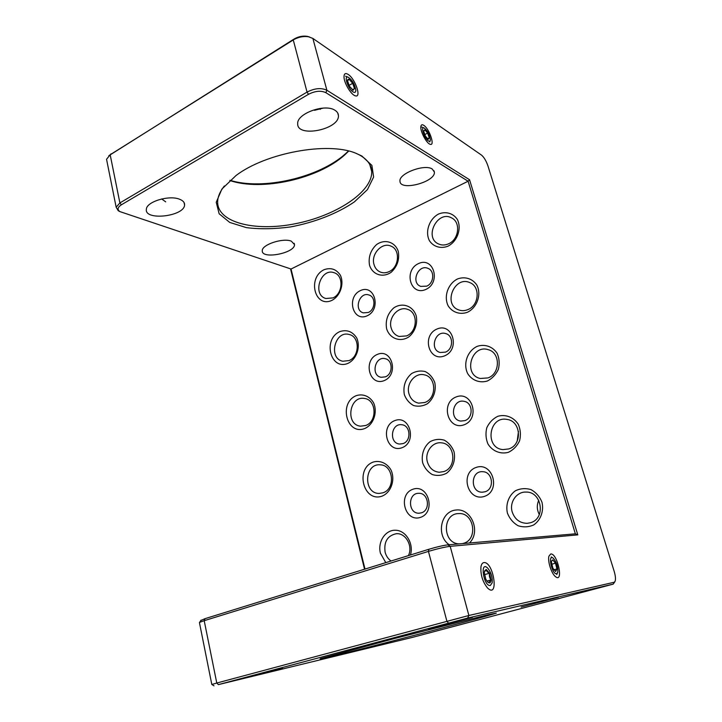 <?xml version="1.0" encoding="UTF-8"?>
<svg xmlns="http://www.w3.org/2000/svg" width="722" height="722" viewBox="0 0 722 722"><rect width="100%" height="100%" fill="white"/><g stroke="black" fill="none" stroke-linecap="round" stroke-linejoin="round"><path stroke-width="1.08" d="M309.422 36.948L307.247 36.335C303.005 35.703 298.809 36.488 294.639 38.699L294.107 39.457C298.881 36.93 303.691 36.028 308.538 36.759L312.879 38.428L481.52 155.113C484.047 157.252 486.195 160.88 487.973 165.997L614.151 571.237C615.433 575.56 615.776 578.827 615.18 581.057L613.195 584.125L412.912 637.264L613.231 584.116L467.63 618.077L218.36 684.627L216.78 683.03L468.885 615.487L614.133 582.266M614.864 581.715L613.231 584.116M517.214 441.061L518.468 431.44M539.325 514.551C536.852 509.84 536.654 505.093 538.747 500.31M293.908 39.132L108.86 155.69M348.473 150.988L345.486 153.777C319.142 177.585 263.007 190.617 230.029 180.31M106.964 161.34L106.549 159.291L110.168 154.743L293.267 39.954L307.049 92.091C314.657 88.21 321.272 87.597 326.885 90.25L469.562 179.742L577.799 534.876L450.194 546.328C444.797 547.005 437.55 548.693 428.444 551.4L446.864 621.119L448.371 623.014M348.185 74.429C355.305 78.806 361.794 98.183 355.314 95.809C351.226 94.934 344.114 83.247 344.006 77.137C343.979 73.626 345.378 72.723 348.185 74.429M423.778 125.339C429.4 128.751 435.321 146.358 430.122 144.274C426.684 143.498 420.421 131.873 420.827 126.964C420.989 124.753 421.973 124.211 423.778 125.339M550.724 553.982C557.537 552.962 564.008 583.908 555.371 576.553C551.373 573.421 547.457 560.985 548.928 556.175L550.724 553.982M483.902 562.582C493.713 561.463 499.272 599.567 487.467 587.925C482.585 581.733 480.419 574.676 480.96 566.743C481.43 564.207 482.413 562.817 483.902 562.582M282.446 668.193L244.406 678.138L282.446 668.193M472.459 617.373L428.579 628.907L472.459 617.373M558.53 597.22L521.103 607.076L558.53 597.22M390.945 641.804L358.049 650.423L390.945 641.804M412.822 637.282L218.36 684.627M488.162 614.72L394.79 638.447L320.983 658.491C313.682 660.973 353.347 651.172 399.158 639.304C444.905 627.454 491.619 614.909 496.321 613.113L488.162 614.72M290.542 268.864L364.547 569.216M424.798 402.497L418.652 403.147C413.787 402.082 410.556 398.95 408.95 393.725C405.881 383.824 415.069 372.362 424.247 374.826C436.485 376.821 436.972 398.49 424.798 402.497M508.757 448.931L503.053 449.598C484.444 448.299 488.74 415.692 507.006 419.428C521.131 420.989 522.629 444.896 508.757 448.931M443.732 471.592L439.238 472.251C433.335 471.601 429.382 468.163 427.397 461.954C424.491 452.414 432.343 441.566 441.341 442.839C455.104 443.47 457.197 467.703 443.732 471.592M382.895 492.81L379.267 493.415C363.121 493.857 364.15 463.262 380.178 464.824C393.418 464.778 395.864 489.065 382.895 492.81M365.648 425.511L360.621 426.17C345.062 424.942 349.24 395.349 364.52 398.472C376.496 399.681 377.48 421.639 365.648 425.511M349.006 360.585L342.833 361.235C328.023 358.644 334.8 330.125 349.195 334.503C359.971 336.623 359.872 356.596 349.006 360.585M406.549 335.901L399.122 336.47C395.133 335.207 392.479 332.373 391.171 327.959C387.967 317.788 398.327 305.821 407.461 309.323C418.3 312.229 417.659 331.795 406.549 335.901M467.901 309.594C464.824 310.866 461.809 310.992 458.858 309.955C442.613 304.747 454.337 275.371 469.832 282.627C480.5 286.472 479.164 305.397 467.901 309.594M487.937 377.922L480.301 378.481C462.784 374.908 471.367 343.907 488.298 349.71C500.581 352.706 500.355 373.815 487.937 377.922M530.408 522.755L527.186 523.324C519.84 523.179 514.858 519.407 512.232 512.024C509.154 502.422 516.528 491.628 525.959 492.07C542.005 491.42 546.085 518.793 530.408 522.755M459.21 543.874C442.369 543.666 442.026 513.324 458.786 513.595C474.065 512.295 478.406 539.578 463.398 543.359L462.549 543.585M391.044 561.003C388.102 558.909 386.126 555.967 385.115 552.168C383.734 541.825 387.434 535.679 396.225 533.729C405.656 532.683 413.228 546.094 408.408 555.615M332.941 297.897L325.866 298.511C311.886 294.856 320.73 267.411 334.196 272.754C343.871 275.497 342.986 293.818 332.941 297.897M388.95 271.689C386.08 272.988 383.283 273.142 380.566 272.158C377.29 270.822 375.106 268.277 374.014 264.523C370.729 254.18 382.073 241.771 390.99 246.139C400.593 249.622 399.185 267.492 388.95 271.689M448.606 243.774C445.104 245.336 441.774 245.408 438.588 243.973C423.615 237.646 437.541 209.741 451.674 217.954C460.988 222.286 458.948 239.496 448.606 243.774M426.729 286.138L420.773 286.399C410.475 282.961 418.137 263.792 428.011 268.385C434.888 270.822 434.003 283.268 426.729 286.138M368.292 312.482L363.319 312.87C353.419 310.325 359.403 291.363 368.969 295C375.918 296.877 375.431 309.684 368.292 312.482M445.447 352.128L440.249 352.498C429.193 349.953 435.104 329.837 445.817 333.618C453.651 335.568 453.389 349.322 445.447 352.128M385.358 376.857L381.099 377.29C370.603 375.593 374.944 355.838 385.187 358.699C392.976 360.061 393.129 374.131 385.358 376.857M464.869 420.628L460.726 421.07C448.976 419.753 452.532 398.679 464.047 401.324C472.964 402.497 473.65 417.885 464.869 420.628M403.047 443.588L399.708 444.039C388.698 443.425 390.963 422.911 401.829 424.753C410.529 425.357 411.576 440.943 403.047 443.588M485.049 491.772L482.242 492.205C470.004 492.485 470.536 470.563 482.711 471.701C492.792 471.692 494.85 489.092 485.049 491.772M421.404 512.819L419.184 513.207C407.813 513.929 407.56 492.747 418.913 493.316C428.552 492.864 430.817 510.255 421.404 512.819M179.616 199.254C183.09 200.626 184.751 202.539 184.579 204.976C184.345 216.456 144.256 221.085 146.367 209.227C146.494 201.682 169.282 194.823 179.616 199.254M334.963 110.276C337.201 111.666 338.356 113.435 338.428 115.583C339.575 129.545 296.805 138.128 297.69 123.679C296.733 113.571 325.035 103.318 334.963 110.276M314.521 110.322L323.212 108.101M432.279 169.056L434.346 171.998C435.989 181.881 399.979 191.556 399.979 181.231C398.463 173.605 424.735 163.632 432.279 169.056M291.363 241.184L294.495 244.605C295.09 253.187 261.355 259.667 262.285 250.742C261.716 244.668 283.186 237.574 291.363 241.184M348.744 151.051L344.547 155.077C318.33 178.812 261.716 191.52 229.822 180.5M577.799 534.876L575.362 533.82L447.866 544.857C443.146 545.435 436.81 546.906 428.868 549.28L205.03 618.664L200.797 620.532M469.562 179.742L468.1 181.222L575.362 533.82M291.038 269.026L119.915 211.609C117.081 209.588 117.569 207.322 121.368 204.804L308.502 94.302C315.153 90.918 320.938 90.367 325.848 92.669L468.1 181.222L291.038 269.026L365.007 569.071M201.041 620.135L199.642 622.355L204.2 620.676L216.78 683.03L211.871 684.474M119.536 211.356L118.246 210.734L116.161 207.232L119.888 202.936L110.168 154.743L111.062 153.804M199.642 622.355L199.489 622.815M404.32 394.582C402.921 386.099 405.34 379.095 411.576 373.572C416.007 371.09 420.583 370.431 425.303 371.586C429.653 373.87 432.803 377.507 434.752 382.479C436.458 390.476 433.525 398.914 427.352 403.788C422.839 406.215 418.237 406.793 413.553 405.529C409.266 403.165 406.188 399.519 404.32 394.582M508.324 452.333C500.427 454.454 492.413 451.133 487.973 444.003C485.807 438.759 485.41 433.335 486.79 427.74C489.218 422.56 492.882 418.751 497.774 416.305C505.562 414.04 513.676 417.163 518.297 424.319C520.553 429.626 520.977 435.131 519.569 440.844C517.06 446.115 513.315 449.941 508.324 452.333M422.704 462.919C421.034 454.779 423.94 446.422 430.132 441.638C434.689 439.274 439.4 438.777 444.265 440.158C448.75 442.685 452.008 446.539 454.03 451.737C455.799 460.004 452.793 468.551 446.449 473.316C441.801 475.618 437.063 476.024 432.234 474.534C427.812 471.926 424.635 468.064 422.704 462.919M382.001 496.158C363.374 502.674 354.881 468.569 373.274 462.044C380.097 460.094 387.118 463.226 391.035 470.058C395.494 479.895 391.08 492.603 382.001 496.158M364.709 428.543C346.587 435.628 338.392 402.714 356.289 395.647C362.922 393.481 369.745 396.261 373.545 402.768C377.859 412.181 373.536 424.726 364.709 428.543M348.022 363.328C330.387 370.918 322.472 339.141 339.9 331.569C346.876 329.385 352.462 331.479 356.659 337.86C360.838 346.867 356.614 359.267 348.022 363.328M386.604 328.718C385.259 320.496 387.624 313.574 393.698 307.96C402.1 302.085 413.011 305.767 416.188 315.767C417.83 323.492 414.96 331.822 408.959 336.804C400.367 342.598 389.609 338.591 386.604 328.718M467.324 312.319C459.878 314.909 452.36 312.355 448.209 305.929C443.498 296.598 447.965 283.665 457.549 278.945C464.887 276.219 472.504 278.593 476.818 285.028C481.736 294.441 477.098 307.725 467.324 312.319M487.431 380.981C479.769 383.346 472.007 380.422 467.712 373.653C462.838 363.888 467.405 350.784 477.278 346.316C484.841 343.816 492.702 346.542 497.151 353.338C499.335 358.41 499.732 363.762 498.361 369.375C495.915 374.592 492.269 378.463 487.431 380.981M507.413 513.116C505.481 504.434 508.613 495.662 515.409 490.77C520.427 488.397 525.634 488.018 531.031 489.624C536.031 492.431 539.677 496.628 541.969 502.196C544.018 511.041 540.769 520.02 533.793 524.876C528.675 527.177 523.432 527.466 518.071 525.724C513.152 522.827 509.606 518.631 507.413 513.116M449.183 544.74C435.889 535.724 440.628 511.284 455.916 510.03C471.231 507.918 481.177 531.6 469.481 542.98M385.792 562.628L380.431 553.251C377.425 541.852 385.449 529.65 395.692 530.246C405.945 530.489 413.95 543.711 410.439 554.992M331.912 300.37C314.738 308.438 307.094 277.744 324.07 269.703C330.866 267.311 336.299 269.144 340.369 275.208C344.412 283.836 340.288 296.083 331.912 300.37M369.511 265.173C368.22 257.212 370.53 250.381 376.442 244.677C384.627 238.639 395.223 241.825 398.291 251.455C399.645 259.568 397.29 266.499 391.225 272.23C382.859 278.196 372.417 274.694 369.511 265.173M447.956 246.193C440.727 249 433.435 246.789 429.409 240.679C424.861 231.762 429.22 218.992 438.543 214.037C445.673 211.122 453.064 213.143 457.234 219.262C461.99 228.251 457.45 241.356 447.956 246.193M425.781 289.477C410.484 296.417 403.3 270.47 418.453 263.593C433.678 256.283 441.295 282.636 425.781 289.477M367.083 315.848C352.733 322.364 346.172 297.031 360.404 290.587C374.691 283.719 381.631 309.431 367.083 315.848M444.572 355.874C428.841 362.39 421.386 335.477 436.972 329.024C452.631 322.111 460.537 349.466 444.572 355.874M384.212 380.602C369.465 386.712 362.67 360.468 377.29 354.421C391.965 347.941 399.167 374.601 384.212 380.602M464.084 424.807C447.884 430.853 440.14 402.921 456.196 396.919C472.305 390.449 480.518 418.859 464.084 424.807M401.973 447.748C386.812 453.416 379.763 426.206 394.79 420.592C409.888 414.536 417.352 442.189 401.973 447.748M484.354 496.411C467.657 501.952 459.625 472.946 476.15 467.432C492.747 461.448 501.285 490.978 484.354 496.411M420.403 517.412C404.798 522.602 397.488 494.38 412.948 489.236C428.48 483.632 436.232 512.34 420.403 517.412M308.502 94.302L307.049 92.091L119.888 202.936L121.368 204.804M361.83 155.97L355.414 153.064C327.445 141.539 265.669 152.865 236.022 175.527L221.889 189.056L216.239 202.286L219.145 213.757L229.722 222.43L246.419 227.638C259.974 229.316 274.712 229.073 290.641 226.916C314.621 222.394 337.49 213.477 354.394 201.88L367.417 189.633L373.617 177.061L371.893 165.392L361.83 155.97M320.054 108.426L320.261 109.347M356.136 153.335L359.809 155.14C367.417 159.508 371.397 164.977 371.722 171.538C372.489 192.142 335.477 215.968 295.118 223.766C254.785 231.906 216.401 222.538 217.656 201.005C217.99 196.222 220.228 191.213 224.361 185.978M205.03 618.664L204.2 620.676L428.444 551.4L428.868 549.28M490.283 585.524C483.559 586.517 479.67 560.299 487.621 568.024C491.095 572.293 492.621 577.23 492.187 582.834L490.283 585.524M484.272 572.384L485.762 579.161L487.612 581.995L489.164 582.916C490.292 582.979 490.924 581.968 491.05 579.901L489.57 573.187L486.195 569.432L484.272 572.384M484.444 571.129L486.195 569.432C486.276 570.976 487.404 572.23 489.57 573.187C489.02 575.696 489.516 577.934 491.05 579.901C489.39 581.183 488.758 582.194 489.164 582.916M486.863 581.093L491.05 579.901M484.408 574.676L489.57 573.187M353.031 91.874C348.175 89.023 343.609 75.539 348.031 77.146C352.056 79.673 354.655 83.969 355.829 90.06C355.829 92.353 354.89 92.957 353.031 91.874M352.887 90.115L354.502 88.626L352.688 83.292L349.231 79.402C348.139 78.933 347.589 79.42 347.571 80.855L349.412 86.234L353.184 90.232M352.823 89.988L354.502 88.626L352.688 83.292L349.231 79.402L347.571 80.674M348.988 85.44L352.688 83.292M354.502 88.626L352.408 89.835M428.39 140.916C424.563 138.705 420.421 126.476 423.967 127.902C427.46 130.465 429.59 134.445 430.366 139.824C430.249 141.277 429.59 141.638 428.39 140.916M428.182 139.319L429.283 137.794L427.623 133.065L424.852 129.825L423.724 131.314L425.393 136.079L428.182 139.319M428.02 139.184L429.283 137.794L427.623 133.065L424.852 129.825L423.706 130.862M424.671 134.635L427.623 133.065M429.283 137.794L427.406 138.786M165.717 201.853L161.674 198.956M556.581 573.764C551.924 574.631 547.429 553.269 553.287 558.241C556.689 562.312 558.178 567.005 557.754 572.32L556.581 573.764M551.455 562.402L552.89 568.232L555.624 571.508L556.915 568.954L555.489 563.178L552.772 559.893L551.599 560.958L551.455 562.402M551.572 561.075L552.772 559.893L555.489 563.178L556.915 568.954L555.624 571.508M553.765 569.838L556.915 568.954M551.644 564.261L555.489 563.178M312.879 38.428L326.885 90.25L325.848 92.669M447.866 544.857L450.194 546.328L468.885 615.487L467.63 618.077M294.639 38.699L294.107 39.457M307.247 36.335L308.538 36.759M184.038 202.503L184.579 204.976M337.715 112.993L338.428 115.583M433.985 170.771L434.346 171.998M294.161 243.269L294.495 244.605M344.547 155.077L345.486 153.777M354.728 95.584L355.314 95.809M213.992 685.837L211.799 684.429L199.416 622.49M106.549 159.291L116.161 207.232M369.79 164.571L371.722 171.538M119.915 211.609L118.246 210.734M486.087 566.969L485.554 566.608M348.031 77.146L345.603 76.234M423.967 127.902L421.801 127.063M430.059 140.943L429.789 141.936M552.574 557.781L551.22 556.915M557.339 573.259L556.779 574.495"/></g></svg>
